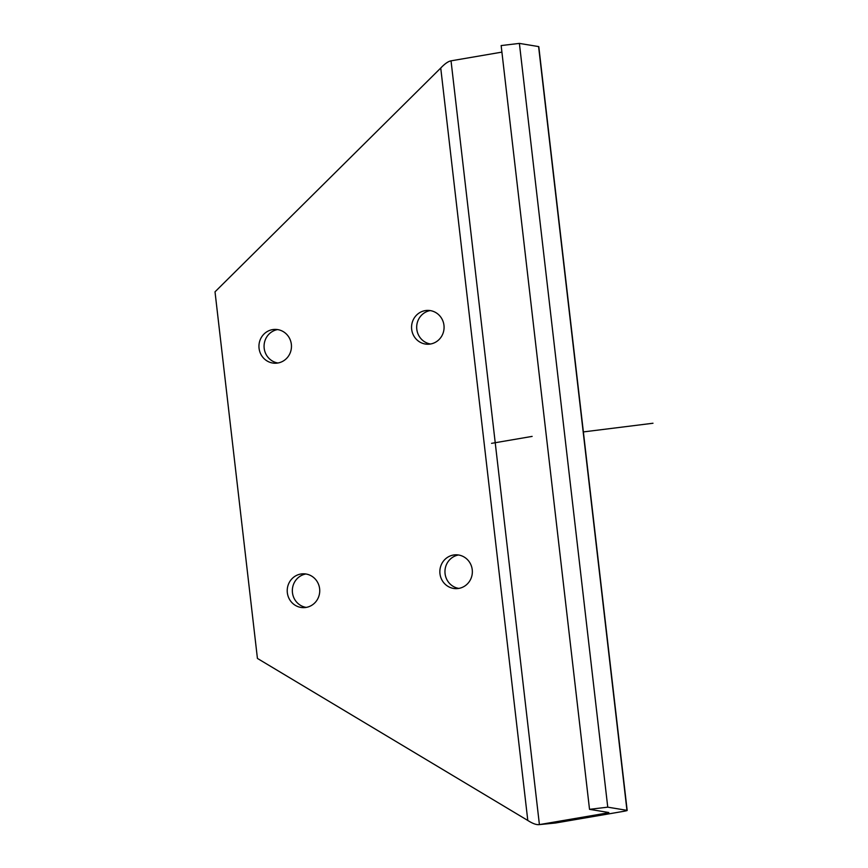 <?xml version="1.0" encoding="UTF-8"?>
<svg xmlns="http://www.w3.org/2000/svg" width="868" height="868" viewBox="0 0 868 868"><rect width="100%" height="100%" fill="white"/><g stroke="black" fill="none" stroke-linecap="round" stroke-linejoin="round"><path stroke-width="1.3" d="M527.798 820.466L440.738 68.04L215.014 291.832L257.427 658.432L527.798 820.466C532.702 823.624 536.565 825.001 539.408 824.6L606.569 813.099A18.456 0.553 173.4 0 0 608.837 812.567A18.456 0.553 173.4 0 0 608.728 812.513L589.524 809.334L501.151 45.57L519.389 43.4L538.594 46.579L626.956 810.343L607.752 807.164L519.389 43.4M589.524 809.334L607.752 807.164M440.738 68.04C444.785 63.776 448.214 61.368 451.034 60.836L539.408 824.6L555.477 823.016L622.638 811.504A36.923 1.118 173.4 0 0 627.173 810.441A36.923 1.118 173.4 0 0 626.956 810.343M627.173 810.441L538.8 46.677A36.923 1.118 173.4 0 0 538.594 46.579M451.034 60.836L501.91 52.123M458.044 588.526A16.926 16.264 89.4 0 1 456.275 588.645A16.926 16.264 89.4 0 1 439.848 571.893A16.926 16.264 89.4 0 1 455.928 554.804A16.926 16.264 89.4 0 1 472.322 570.634A16.926 16.264 89.4 0 1 458.044 588.526M305.428 607.524A16.926 16.264 89.4 0 1 303.659 607.643A16.926 16.264 89.4 0 1 287.221 590.891A16.926 16.264 89.4 0 1 303.312 573.802A16.926 16.264 89.4 0 1 319.706 589.632A16.926 16.264 89.4 0 1 305.428 607.524M429.769 344.119A16.926 16.264 89.4 0 1 428 344.238A16.926 16.264 89.4 0 1 411.562 327.486A16.926 16.264 89.4 0 1 427.653 310.397A16.926 16.264 89.4 0 1 444.047 326.227A16.926 16.264 89.4 0 1 429.769 344.119M277.152 363.117A16.926 16.264 89.4 0 1 275.384 363.236A16.926 16.264 89.4 0 1 258.946 346.484A16.926 16.264 89.4 0 1 275.026 329.395A16.926 16.264 89.4 0 1 291.431 345.225A16.926 16.264 89.4 0 1 277.152 363.117M277.586 329.58A16.926 16.264 -90.6 0 0 264.067 346.43A16.926 16.264 -90.6 0 0 277.934 362.998M430.213 310.581A16.926 16.264 -90.6 0 0 416.683 327.431A16.926 16.264 -90.6 0 0 430.561 343.999M305.872 573.987A16.926 16.264 -90.6 0 0 292.342 590.837A16.926 16.264 -90.6 0 0 306.22 607.405M458.488 554.988A16.926 16.264 -90.6 0 0 444.959 571.838A16.926 16.264 -90.6 0 0 458.836 588.406M652.986 423.248L583.383 431.917M491.559 443.342L532.138 436.398M606.569 813.099L606.461 812.144"/></g></svg>
